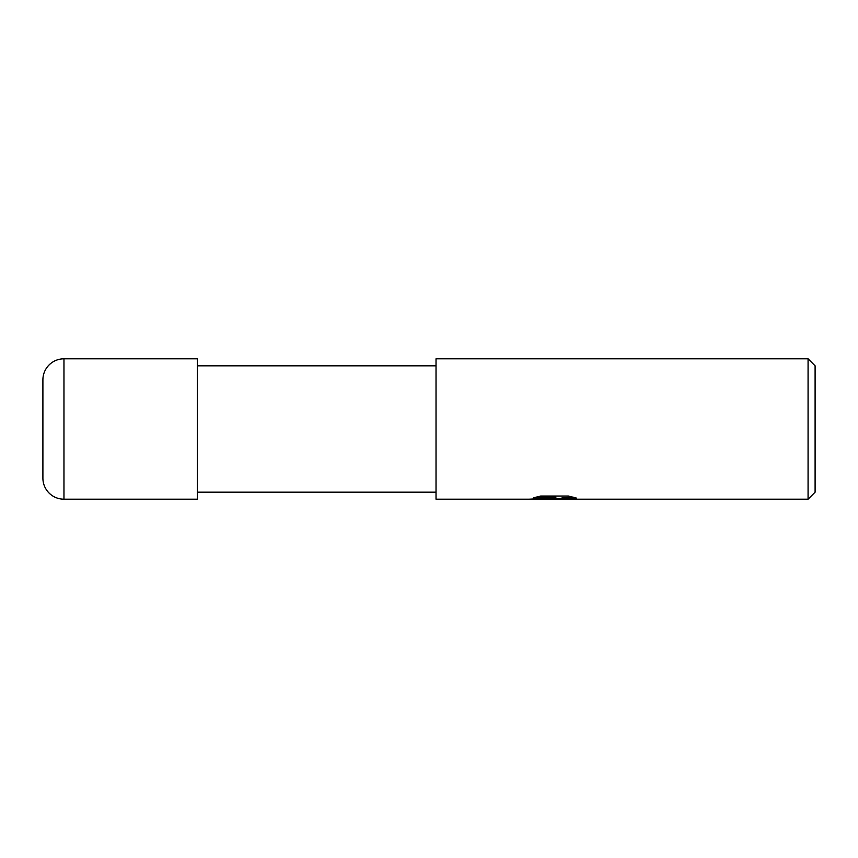 <?xml version="1.0" encoding="UTF-8"?>
<svg xmlns="http://www.w3.org/2000/svg" width="858" height="858" viewBox="0 0 858 858"><rect width="100%" height="100%" fill="white"/><g stroke="black" fill="none" stroke-linecap="round" stroke-linejoin="round"><path stroke-width="1.29" d="M436.025 492.181L197.34 492.181M197.34 365.819L436.025 365.819M815.1 492.181L808.075 499.195L808.075 358.805L815.1 365.819L815.1 492.181M808.075 499.195L436.025 499.195L436.025 358.805L808.075 358.805M554.107 498.627L529.139 499.195L555.834 497.865L533.386 497.865L540.69 496.031L568.382 496.031L576.415 498.08L552.992 499.195L554.107 497.983M549.592 499.195L544.862 498.509M545.109 498.498L553.785 498.005M557.496 498.498L553.045 499.195L560.413 499.195M560.188 499.152L560.403 498.348L563.481 497.715L573.251 497.168M535.918 497.147L555.834 497.147L555.834 497.865M63.964 358.805A21.064 21.064 0 0 0 42.9 379.858L42.9 478.142A21.064 21.064 0 0 0 63.964 499.195L63.964 358.805L197.34 358.805L197.34 499.195L63.964 499.195M42.9 478.142L42.9 379.858M554.107 498.498L560.188 498.498"/></g></svg>
